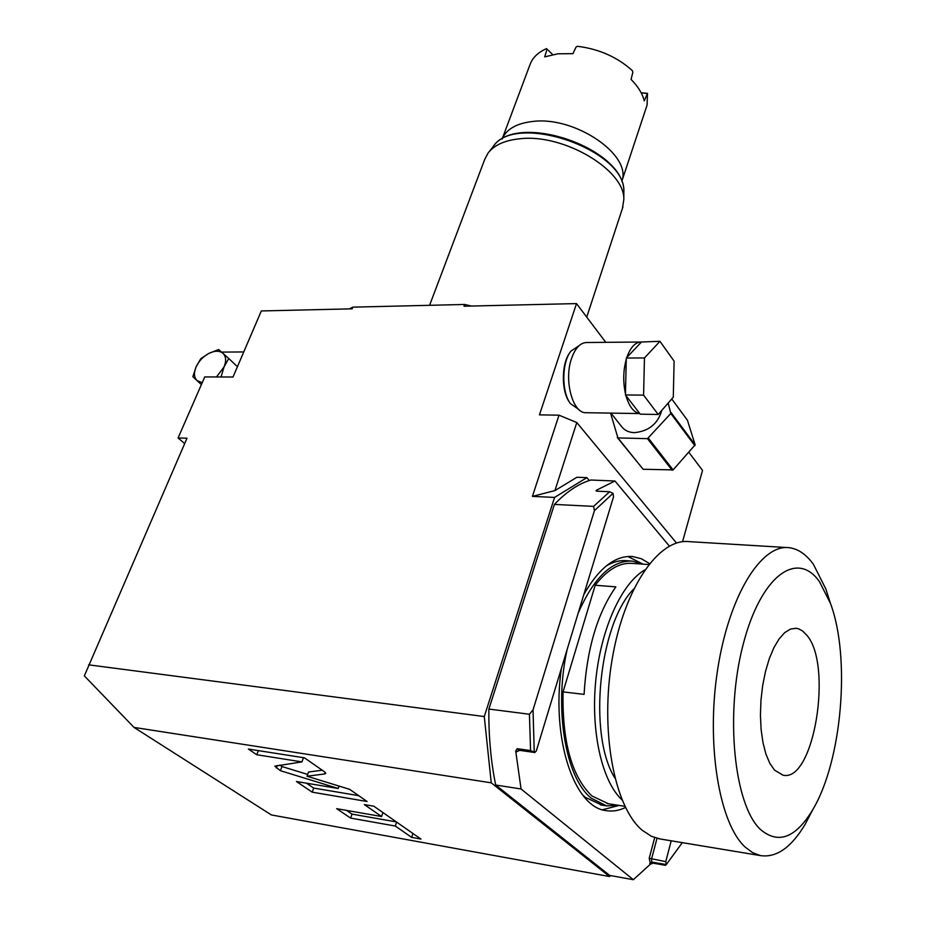 <?xml version="1.0" encoding="UTF-8"?>
<svg xmlns="http://www.w3.org/2000/svg" width="926" height="926" viewBox="0 0 926 926"><rect width="100%" height="100%" fill="white"/><g stroke="black" fill="none" stroke-linecap="round" stroke-linejoin="round"><path stroke-width="1.39" d="M184.668 443.6L178.093 437.952L187.006 438.218L84.347 675.887L134.015 727.408L491.243 782.829L609.563 876.54L271.364 814.938L134.015 727.408M605.789 342.342L576.516 303.589L464.007 306.217L464.644 304.469L352.783 307.154L352.111 308.833L261.317 310.951L233.016 377.021L204.75 376.917L178.093 437.952M576.516 303.589L539.453 414.848L559.003 415.184L576.794 422.545L676.501 543.041M88.63 664.833L484.275 716.55L554.57 497.424L532.427 496.382L559.003 415.184M682.531 541.722L702.533 470.408L688.898 452.363M569.93 352.551C561.272 363.594 561.121 391.281 569.652 402.474L569.791 402.683M610.535 875.556L609.563 876.54M324.748 773.951L325.744 773.418L324.32 771.671L304.504 757.85L248.353 749.053L256.791 754.748L301.945 761.901L274.814 766.161L280.404 770.687L338.198 788.477L296.447 781.521L312.236 792.17L367.09 801.499L349.646 789.334L307.027 776.22L324.748 773.951L325.281 772.469M381.581 816.524L336.67 808.676L350.641 818.098L395.298 826.038L411.665 837.382L420.96 839.072L373.849 806.222L364.369 804.59L381.581 816.524L382.936 812.553M484.275 716.55L491.243 782.829M554.57 497.424L586.864 477.642L589.318 480.501M586.864 477.642L576.933 477.249L554.929 490.595L532.427 496.382M554.929 490.595L576.794 422.545M657.02 838.354L651.499 859.154L651.811 862.06L653.143 863.171L650.492 864.108L633.338 879.7L609.632 875.394L495.699 785.028C490.861 761.473 488.581 736.158 488.87 709.061L554.396 504.415L593.612 506.372L594.434 510.62L533.029 709.883L529.429 714.247L530.575 750.569L534.244 752.167L533.029 709.883M594.434 510.62L613.012 493.373L609.632 491.741L596.842 491.174L596.055 490.93L596.402 490.248L614.945 480.999L590.834 480.027C578.495 483.708 566.353 491.845 554.396 504.415M633.338 879.7L521.06 788.975L515.713 751.032L517.217 748.694L530.575 750.569M495.699 785.028L521.06 788.975M614.945 480.999L669.371 546.097M561.376 668.456C551.283 738.763 573.97 806.824 605.685 810.563C612.26 811.743 618.869 810.725 625.49 807.484M649.52 563.575L641.348 558.737L632.643 556.538C615.234 555.311 598.96 567.985 583.831 594.561M488.87 709.061L529.429 714.247M534.244 752.167L534.823 752.525L536.316 750.917L613.533 496.811L613.012 493.373M609.632 491.741L593.612 506.372M682.312 842.648L666.234 864.676L665.771 861.631L671.211 840.808M653.143 863.171L665.4 865.312L666.234 864.676M619.1 805.412L602.467 809.764M643.003 564.142L627.909 556.491M631.104 561.017L626.52 560.705C619.795 560.08 612.977 561.874 606.044 566.11M582.639 794.959L585.151 797.263L601.993 805.157M642.806 564.119L632.516 561.121C612.04 560.045 593.936 577.384 578.183 613.128M567.187 649.323C553.806 708.888 565.578 777.99 591.286 798.212L606.542 805.863L600.465 804.914M618.904 805.388L606.542 805.863M648.756 564.536L632.446 563.402C619.726 562.313 607.317 569.594 595.198 585.244L563.043 691.896C562.151 741.934 571.782 776.625 591.922 795.966L608.451 803.756M595.198 585.244L615.848 586.864C597.363 613.29 586.771 649.126 584.075 694.373L563.043 691.896M644.774 569.953C621.983 582.986 601.113 627.921 595.858 679.557C590.522 731.158 601.888 781.382 622.04 799.902M633.708 589.017C599.157 623.58 587.535 734.584 614.864 778.037M660.551 839.049L651.487 836.352L642.158 830.205C613.996 806.754 599.828 730.082 612.248 658.71C624.437 587.211 659.011 538.226 688.817 541.617L787.25 547.567M812.82 809.579L805.261 824.117C791.417 847.394 776.497 857.893 760.524 855.612L752.653 852.672L745.129 847.058C719.051 823.283 705.982 743.891 717.627 669.672C729.063 595.325 761.218 544.326 788.732 547.66C797.888 548.643 806.118 554.211 813.422 564.351L825.899 589.11L829.939 601.993M812.38 810.331C842.197 761.288 850.774 657.113 830.437 603.358L819.522 581.771C797.402 549.778 760.894 575.069 743.08 644.751C724.884 714.096 733.982 804.902 760.42 829.441C778.106 844.477 795.434 838.111 812.38 810.331L805.261 824.117M806.778 635.19C833.03 664.729 814.012 782.771 783.002 775.189L774.564 770.166L769.865 763.406L765.941 754.134L762.989 742.687L761.114 729.538L760.431 715.231L760.952 700.369L762.665 685.576L765.489 671.477L769.298 658.664L773.904 647.656L779.136 638.859L784.762 632.585L790.538 629.043L796.256 628.303L798.663 628.858L802.518 630.919L806.778 635.19M307.027 776.22L308.555 772.018L322.236 770.212M312.236 792.17L313.694 788.084L358.721 795.665M306.483 783.188L313.694 788.084M338.198 788.477L339.055 786.07M280.404 770.687L281.944 766.531L307.675 774.437M279.814 765.084L281.944 766.531M301.945 761.901L303.485 757.688M256.791 754.748L258.342 750.616M346.567 810.4L352.03 814.116L396.363 821.918M411.665 837.382L412.95 833.481M395.298 826.038L396.617 822.091M350.641 818.098L352.03 814.116M464.644 304.469L471.45 306.043M349.38 308.89L352.783 307.154M243.758 351.949L221.592 352.1M202.227 382.704L197.018 380.574C193.962 377.38 193.65 372.831 196.081 366.916C198.859 361.013 203.153 356.498 208.952 353.362L200.826 358.617L196.081 366.916L192.863 376.708L201.382 384.626M228.768 358.501L218.652 349.542L208.952 353.362C214.797 350.56 219.45 350.537 222.923 353.269C226.071 356.383 226.453 360.92 224.057 366.904L228.768 358.501L237.426 366.719M216.51 376.951L224.057 366.904L221.048 376.975M622.399 208.547L623.823 199.599C625.258 170.315 564.073 133.61 520.262 138.726C504.983 140.22 494.241 145.012 488.025 153.114L484.68 159.48L429.595 305.302M502.262 138.68L529.857 65.017C532.334 57.863 537.89 52.4 546.537 48.627L547.046 49.113L544.731 56.868L557.822 53.812L572.951 53.65L576.088 47.018L577.523 46.3C599.134 49.009 617.434 57.146 632.4 70.689L632.875 72.24L631.069 79.428C638.037 86.431 642.436 93.584 644.253 100.888L647.494 93.364L647.066 105.147L621.832 181.207C632.145 155.279 575.324 116.097 533.017 121.422C516.639 123.251 506.325 129.142 502.089 139.12M647.066 105.147L646.533 106.745M647.494 93.364L641.162 92.785M647.066 93.433L641.22 92.901M552.729 54.599L547.046 49.113M579.039 345.711L570.914 351.128C561.677 362.448 561.399 391.791 570.393 403.574L578.773 409.466M640.688 342.018L586.54 342.516C580.22 342.782 575.22 348.13 571.527 358.547C563.726 380.308 572.696 413.39 585.845 412.707L586.262 412.707M659.949 341.312L641.07 342.007C635.167 342.25 630.421 347.4 626.833 357.459L626.265 359.276C623.21 370.504 622.932 381.975 625.455 393.7L625.93 395.61C629.113 406.526 633.72 412.51 639.762 413.54L640.248 414.177L658.224 414.478L673.283 397.185L674.116 361.163L659.949 341.312L644.461 357.968L643.582 395.124L658.224 414.478M661.801 410.368C657.83 423.888 648.675 431.319 634.322 432.65C628.904 432.442 624.749 430.521 621.867 426.874L610.94 413.112M625.93 395.61L639.762 413.54M625.42 394.951L643.582 395.124M626.265 359.276L625.455 393.7M626.3 358.026L644.461 357.968M641.452 342.03L626.833 357.459M610.57 413.1L617.908 437.917L647.471 438.658L670.818 413.482L668.167 403.053M617.908 437.917L643.13 469.262L673.098 469.899L695.137 444.85L687.439 420.254L671.744 398.956M647.471 438.658L672.183 470.304M643.13 469.262L617.272 437.454M648.408 438.23L673.098 469.899M670.818 413.482L694.882 445.719M671.084 412.591L695.137 444.85M515.713 751.032L516.65 751.808L519.59 750.361M597.201 491.185L596.402 490.248M654.694 837.648L649.207 858.286L650.492 864.108M534.452 752.34L519.752 750.257M517.217 748.694L518.942 750.153L516.65 751.808M649.207 858.286L665.771 861.631M649.774 863.507L651.811 862.06L666.083 864.548M276.33 767.943L277.256 765.455M489.136 151.737L492.771 147.176C514.15 111.201 626.728 149.746 623.858 192.064L623.846 193.904M534.823 752.525L519.116 750.257M631.185 556.445L632.643 556.538M624.923 806.326L606.97 803.525M658.791 838.748L760.524 855.612M830.437 603.358L825.899 589.11M795.55 628.245L796.256 628.303M586.725 317.109L622.966 206.822M492.771 147.176C515.817 110.553 625.895 148.253 623.858 192.064L623.823 199.599M585.845 412.707L639.785 413.575"/></g></svg>
